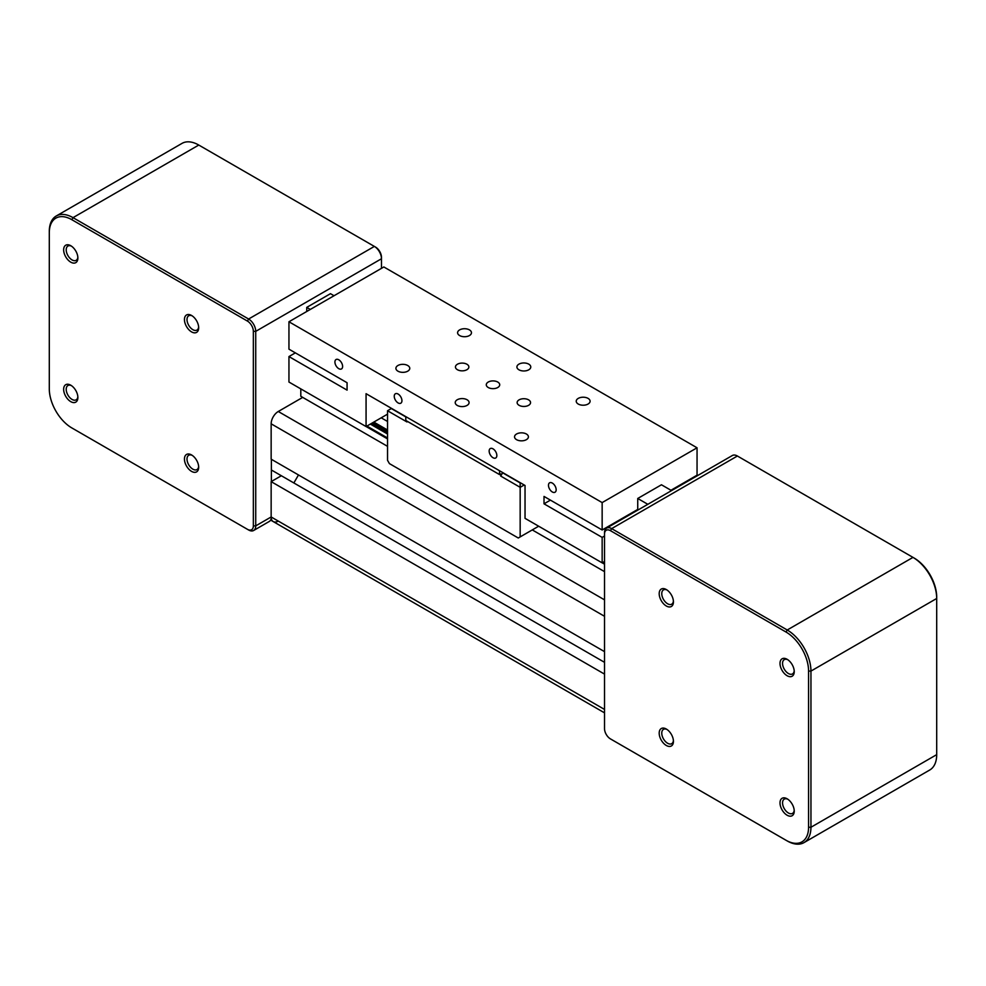 <?xml version="1.0" encoding="UTF-8"?>
<svg xmlns="http://www.w3.org/2000/svg" width="986" height="986" viewBox="0 0 986 986"><rect width="100%" height="100%" fill="white"/><g stroke="black" fill="none" stroke-linecap="round" stroke-linejoin="round"><path stroke-width="1.48" d="M278.274 521.089A10.07 5.817 -60 0 1 273.233 521.582A10.07 5.817 -60 0 1 271.15 516.972L271.15 481.636L604.517 674.104M271.15 481.636L281.355 475.745L604.517 662.321M293.853 482.955L298.487 474.944L293.853 482.955M300.804 388.891L300.804 396.286L387.535 446.35L302.702 397.383L278.274 411.495A10.07 5.817 -60 0 0 271.15 423.82L271.15 459.168L604.517 651.635M532.267 529.913L604.517 571.634L532.267 529.913M381.212 417.805L387.535 421.466M628.957 514.507L629.573 514.865M604.517 727.249L604.517 532.723A10.07 5.817 60 0 1 606.6 528.114A10.07 5.817 60 0 1 611.64 528.619L787.222 629.992A33.561 19.375 60 0 1 810.948 671.084L810.948 827.254A33.561 19.375 60 0 1 803.997 842.611A33.561 19.375 60 0 1 787.222 840.947L611.64 739.586A10.07 5.817 60 0 1 611.616 739.574L786.027 840.269A31.872 18.401 -120 0 0 808.569 827.254L808.569 671.084A31.872 18.401 -120 0 0 786.027 632.038L610.445 530.665A8.393 4.844 -120 0 0 604.517 534.092L604.517 728.617A8.393 4.844 -120 0 0 610.445 738.896L611.64 739.586L610.445 738.896M803.997 842.611L929.749 770.004A33.561 19.375 -120 0 0 936.7 754.647L936.7 598.477A33.561 19.375 -120 0 0 912.974 557.386L737.392 456.013A10.07 5.817 -120 0 0 732.351 455.507L606.6 528.114M604.517 534.092L604.517 532.723M780 802.887A10.07 5.817 60 0 1 787.111 798.783A10.07 5.817 60 0 1 794.235 811.108A10.07 5.817 60 0 1 787.111 815.225A10.07 5.817 60 0 1 780 802.887M666.314 729.036L666.314 729.036A10.07 5.817 60 0 1 673.438 741.373A10.07 5.817 60 0 1 666.314 745.478A10.07 5.817 60 0 1 659.19 733.153A10.07 5.817 60 0 1 666.314 729.036M673.438 601.879A10.07 5.817 60 0 1 666.314 605.996A10.07 5.817 60 0 1 659.19 593.658A10.07 5.817 60 0 1 666.314 589.554A10.07 5.817 60 0 1 673.438 601.879M787.111 675.73A10.07 5.817 60 0 1 780 663.405A10.07 5.817 60 0 1 787.111 659.289L787.111 659.289A10.07 5.817 60 0 1 794.235 671.626A10.07 5.817 60 0 1 787.111 675.73M794.198 670.825A8.245 4.757 60 0 1 792.522 673.919A8.245 4.757 60 0 1 788.393 673.512A8.245 4.757 60 0 1 783.007 666.24A8.245 4.757 60 0 1 784.277 659.622A8.245 4.757 60 0 1 787.789 659.72M673.401 601.078A8.245 4.757 60 0 1 671.725 604.171A8.245 4.757 60 0 1 665.365 601.965A8.245 4.757 60 0 1 661.766 593.658A8.245 4.757 60 0 1 663.479 589.887A8.245 4.757 60 0 1 666.992 589.973M673.401 740.572A8.245 4.757 60 0 1 671.725 743.666A8.245 4.757 60 0 1 667.596 743.247A8.245 4.757 60 0 1 662.21 735.987A8.245 4.757 60 0 1 663.479 729.369A8.245 4.757 60 0 1 666.992 729.467M794.198 810.319A8.245 4.757 60 0 1 792.522 813.401A8.245 4.757 60 0 1 786.162 811.195A8.245 4.757 60 0 1 782.564 802.887A8.245 4.757 60 0 1 784.277 799.116A8.245 4.757 60 0 1 787.789 799.215M786.027 840.269L787.222 840.947L786.027 840.269M936.7 597.109L936.7 598.477L936.7 597.109A31.872 18.401 60 0 0 914.158 558.064L912.974 557.386L914.158 558.064M381.483 257.383A8.393 4.844 -120 0 0 375.555 247.104L374.36 246.414A10.07 5.817 60 0 1 381.483 258.751L381.483 257.383M56.251 215.996L182.003 143.389A33.561 19.375 60 0 1 198.778 145.053L374.36 246.414L248.608 319.02L73.026 217.647A33.561 19.375 -120 0 0 56.251 215.996A33.561 19.375 -120 0 0 49.3 231.353L49.3 232.721A31.872 18.401 60 0 1 71.842 219.705L247.424 321.079A8.393 4.844 60 0 1 253.353 331.358L253.353 525.883A8.393 4.844 60 0 1 247.424 529.309L73.026 428.614A33.561 19.375 -120 0 0 73.026 428.614L71.842 427.936A31.872 18.401 60 0 1 49.3 388.891L49.3 232.721M248.608 529.987L247.424 529.309L248.608 529.987A10.07 5.817 -120 0 0 253.649 530.493A10.07 5.817 -120 0 0 255.731 525.883L255.731 331.358L381.483 258.751L381.483 268.34M253.353 331.358L255.731 331.358A10.07 5.817 -120 0 0 248.608 319.02L247.424 321.079M270.632 520.078L273.233 521.582A10.07 5.817 -60 0 1 271.15 516.972L271.15 518.809A10.07 5.817 -120 0 1 269.301 521.446L253.649 530.493M271.384 459.303L271.384 481.488L281.355 475.745L271.384 469.989M77.882 397.531A10.07 5.817 60 0 1 70.758 401.635A10.07 5.817 60 0 1 63.646 389.31A10.07 5.817 60 0 1 70.758 385.193A10.07 5.817 60 0 1 77.882 397.531M191.555 454.94L191.555 454.94A10.07 5.817 60 0 1 198.679 467.265A10.07 5.817 60 0 1 191.555 471.382A10.07 5.817 60 0 1 184.444 459.057A10.07 5.817 60 0 1 191.555 454.94M184.444 319.563A10.07 5.817 60 0 1 191.555 315.458A10.07 5.817 60 0 1 198.679 327.783A10.07 5.817 60 0 1 191.555 331.888A10.07 5.817 60 0 1 184.444 319.563M70.758 262.153A10.07 5.817 60 0 1 63.646 249.815A10.07 5.817 60 0 1 70.758 245.711L70.758 245.711A10.07 5.817 60 0 1 77.882 258.036A10.07 5.817 60 0 1 70.758 262.153M71.436 385.625A8.245 4.757 -120 0 0 67.923 385.538A8.245 4.757 -120 0 0 66.21 389.31A8.245 4.757 -120 0 0 69.809 397.617A8.245 4.757 -120 0 0 76.168 399.823A8.245 4.757 -120 0 0 77.845 396.729M192.233 455.372A8.245 4.757 -120 0 0 188.72 455.273A8.245 4.757 -120 0 0 187.451 461.892A8.245 4.757 -120 0 0 192.849 469.151A8.245 4.757 -120 0 0 196.966 469.57A8.245 4.757 -120 0 0 198.642 466.477M192.233 315.877A8.245 4.757 -120 0 0 188.72 315.791A8.245 4.757 -120 0 0 187.007 319.563A8.245 4.757 -120 0 0 190.606 327.87A8.245 4.757 -120 0 0 196.966 330.076A8.245 4.757 -120 0 0 198.642 326.982M71.436 246.143A8.245 4.757 -120 0 0 67.923 246.044A8.245 4.757 -120 0 0 66.654 252.65A8.245 4.757 -120 0 0 72.04 259.922A8.245 4.757 -120 0 0 76.168 260.329A8.245 4.757 -120 0 0 77.845 257.247M338.777 359.791A5.435 3.143 60 0 1 342.327 364.586A5.435 3.143 60 0 1 341.489 368.937A5.435 3.143 60 0 1 338.777 368.665A5.435 3.143 60 0 1 335.215 363.883A5.435 3.143 60 0 1 336.053 359.52A5.435 3.143 60 0 1 338.777 359.791M398.085 394.03A5.435 3.143 60 0 1 401.647 398.825A5.435 3.143 60 0 1 400.809 403.188A5.435 3.143 60 0 1 398.085 402.917A5.435 3.143 60 0 1 394.536 398.122A5.435 3.143 60 0 1 395.374 393.771A5.435 3.143 60 0 1 398.085 394.03M493 448.827A5.435 3.143 60 0 1 496.55 453.622A5.435 3.143 60 0 1 495.724 457.985A5.435 3.143 60 0 1 493 457.714A5.435 3.143 60 0 1 489.45 452.919A5.435 3.143 60 0 1 490.276 448.556A5.435 3.143 60 0 1 493 448.827M552.32 483.078A5.435 3.143 60 0 1 555.87 487.873A5.435 3.143 60 0 1 555.032 492.236A5.435 3.143 60 0 1 552.32 491.965A5.435 3.143 60 0 1 548.771 487.17A5.435 3.143 60 0 1 549.596 482.807A5.435 3.143 60 0 1 552.32 483.078M469.435 329.891A6.939 4.006 180 0 1 471.468 332.726A6.939 4.006 180 0 1 467.179 336.423A6.939 4.006 180 0 1 459.624 335.548A6.939 4.006 180 0 1 457.59 332.726A6.939 4.006 180 0 1 461.867 329.028A6.939 4.006 180 0 1 469.435 329.891M528.755 364.142A6.939 4.006 180 0 1 530.776 366.965A6.939 4.006 180 0 1 526.499 370.674A6.939 4.006 180 0 1 518.944 369.799A6.939 4.006 180 0 1 516.91 366.965A6.939 4.006 180 0 1 521.187 363.267A6.939 4.006 180 0 1 528.755 364.142M588.063 398.381A6.939 4.006 180 0 1 590.096 401.216A6.939 4.006 180 0 1 585.82 404.913A6.939 4.006 180 0 1 578.264 404.05A6.939 4.006 180 0 1 576.231 401.216A6.939 4.006 180 0 1 580.507 397.518A6.939 4.006 180 0 1 588.063 398.381M526.376 434A6.939 4.006 180 0 1 528.41 436.835A6.939 4.006 180 0 1 524.133 440.532A6.939 4.006 180 0 1 516.565 439.67A6.939 4.006 180 0 1 514.532 436.835A6.939 4.006 180 0 1 518.821 433.137A6.939 4.006 180 0 1 526.376 434M467.056 399.749A6.939 4.006 180 0 1 469.089 402.584A6.939 4.006 180 0 1 464.813 406.281A6.939 4.006 180 0 1 457.245 405.419A6.939 4.006 180 0 1 455.224 402.584A6.939 4.006 180 0 1 459.501 398.886A6.939 4.006 180 0 1 467.056 399.749M407.736 365.51A6.939 4.006 180 0 1 409.769 368.345A6.939 4.006 180 0 1 405.492 372.042A6.939 4.006 180 0 1 397.937 371.167A6.939 4.006 180 0 1 395.904 368.345A6.939 4.006 180 0 1 400.18 364.635A6.939 4.006 180 0 1 407.736 365.51M466.896 364.228A6.717 3.87 180 0 1 468.868 366.965A6.717 3.87 180 0 1 464.726 370.551A6.717 3.87 180 0 1 457.405 369.713A6.717 3.87 180 0 1 455.446 366.965A6.717 3.87 180 0 1 459.587 363.39A6.717 3.87 180 0 1 466.896 364.228M497.745 382.038A6.717 3.87 180 0 1 499.717 384.774A6.717 3.87 180 0 1 495.564 388.361A6.717 3.87 180 0 1 488.255 387.523A6.717 3.87 180 0 1 486.283 384.774A6.717 3.87 180 0 1 490.436 381.2A6.717 3.87 180 0 1 497.745 382.038M528.595 399.848A6.717 3.87 180 0 1 530.554 402.584A6.717 3.87 180 0 1 526.413 406.17A6.717 3.87 180 0 1 519.104 405.32A6.717 3.87 180 0 1 517.132 402.584A6.717 3.87 180 0 1 521.274 399.01A6.717 3.87 180 0 1 528.595 399.848M604.517 536.014L602.15 537.382L544.013 503.821L544.013 496.426L602.15 529.987L637.732 509.442L637.732 498.472L661.458 484.779L671.565 490.609M637.732 498.472L647.839 504.314M637.732 509.442L638.349 509.787M670.961 490.264L697.053 475.19L697.053 447.792L602.15 502.589L288.947 321.769L383.85 266.972L697.053 447.792M602.15 529.987L602.15 502.589M334.032 295.738L330.47 293.68L306.745 307.385L306.745 311.49M310.294 309.431L306.745 307.385M602.15 537.382L602.15 562.858L525.033 518.34L525.033 485.469L366.065 393.685L366.065 426.556L288.947 382.038L288.947 356.562L347.072 390.123L347.072 382.728L288.947 349.167L288.947 321.769M288.947 356.562L295.356 352.865M690.644 478.888L691.26 479.245M544.013 503.821L550.422 500.124M602.15 562.858L604.517 561.49M366.065 426.556L387.535 414.157M405.801 416.905L391.331 408.549L387.535 410.743L387.535 460.326L389.433 463.617L518.266 537.999L520.164 536.902L520.164 487.318L524.207 484.989M538.676 526.216L520.164 536.902M500.715 476.078L520.164 487.318L520.164 482.93L502.613 472.799L500.715 476.078L500.715 473.884L499.52 474.574L499.52 470.741M387.535 410.743L406.984 421.971L406.984 421.145M405.801 416.622L405.801 420.467L499.52 474.574M253.353 525.883L255.731 525.883L271.15 516.972L604.517 709.439M271.15 423.82L604.517 616.287M278.274 411.495L604.517 599.845M366.114 426.531L387.535 438.906M602.199 562.833L604.517 564.177M366.903 426.075L387.535 437.981M602.988 562.377L604.517 563.252M370.342 424.091L387.535 434.013M371.13 423.635L387.535 433.1M372.523 422.834L387.535 431.498M373.805 422.082L387.535 430.007M808.569 827.254L810.948 827.254L936.7 754.647M610.445 530.665L611.64 528.619L737.392 456.013M786.027 632.038L787.222 629.992L912.974 557.386M808.569 671.084L810.948 671.084L936.7 598.477M71.842 219.705L73.026 217.647L198.778 145.053M273.233 521.582L604.517 712.853"/></g></svg>
